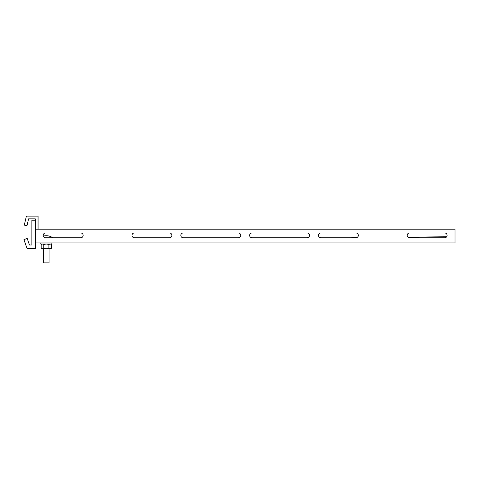 <?xml version="1.0" encoding="UTF-8"?>
<svg xmlns="http://www.w3.org/2000/svg" width="479" height="479" viewBox="0 0 479 479"><rect width="100%" height="100%" fill="white"/><g stroke="black" fill="none" stroke-linecap="round" stroke-linejoin="round"><path stroke-width="0.72" d="M447.105 235.375A2.407 2.407 0 0 0 444.698 232.962L409.605 232.962A2.407 2.407 0 0 0 407.198 235.375A2.407 2.407 0 0 0 409.605 237.782L444.698 237.782A2.407 2.407 0 0 0 447.105 235.375M358.346 235.375A2.407 2.407 0 0 0 355.939 232.962L320.852 232.962A2.407 2.407 0 0 0 318.439 235.375A2.407 2.407 0 0 0 320.852 237.782L355.939 237.782A2.407 2.407 0 0 0 358.346 235.375M309.5 235.375A2.407 2.407 0 0 0 307.087 232.962L252.05 232.962A2.407 2.407 0 0 0 249.637 235.375A2.407 2.407 0 0 0 252.05 237.782L307.087 237.782A2.407 2.407 0 0 0 309.5 235.375M240.697 235.375A2.407 2.407 0 0 0 238.285 232.962L183.241 232.962A2.407 2.407 0 0 0 180.834 235.375A2.407 2.407 0 0 0 183.241 237.782L238.285 237.782A2.407 2.407 0 0 0 240.697 235.375M171.889 235.375A2.407 2.407 0 0 0 169.482 232.962L134.395 232.962A2.407 2.407 0 0 0 131.988 235.375A2.407 2.407 0 0 0 134.395 237.782L169.482 237.782A2.407 2.407 0 0 0 171.889 235.375M83.136 235.375A2.407 2.407 0 0 0 80.729 232.962L45.637 232.962A2.407 2.407 0 0 0 43.23 235.375A2.407 2.407 0 0 0 45.637 237.782L80.729 237.782A2.407 2.407 0 0 0 83.136 235.375M455.014 241.35L455.038 242.943L35.32 242.943M455.014 242.027L455.05 242.619M349.736 237.782L356.52 237.71M408 237.165L446.668 236.758M35.32 229.178L455.014 229.178L455.014 242.943M31.877 243.973L31.877 245.003L29.47 245.003L27.201 238.47L23.95 239.596L27.022 248.445L35.32 248.445L35.32 220.238L31.877 220.238L31.877 243.973M35.32 220.238L35.32 218.861L28.578 218.861L26.992 225.741L24.309 225.118L26.393 216.107L38.069 216.107L38.069 229.178M49.08 248.721L49.08 262.893L43.577 262.893L43.577 248.721M40.823 242.943L40.823 244.039L51.834 244.039L51.834 242.943M41.853 244.039L41.164 244.44L41.164 248.32L42.451 248.721L43.745 248.32L46.325 248.721L48.906 248.32L48.906 244.44L46.325 244.039L43.745 244.44L43.745 248.32M41.164 244.44L42.451 244.039L43.745 244.44M50.798 244.039L51.492 244.44L51.492 248.32L50.199 248.721L48.906 248.32M51.492 244.44L50.199 244.039L48.906 244.44M50.816 248.625L51.492 248.32M50.816 244.14L50.199 244.039M41.164 248.32L41.853 248.721L50.199 248.721M38.051 229.178L38.051 216.107M455.002 241.769L455.014 242.182M52.744 237.782A11.011 11.011 0 0 0 43.35 236.123"/></g></svg>
